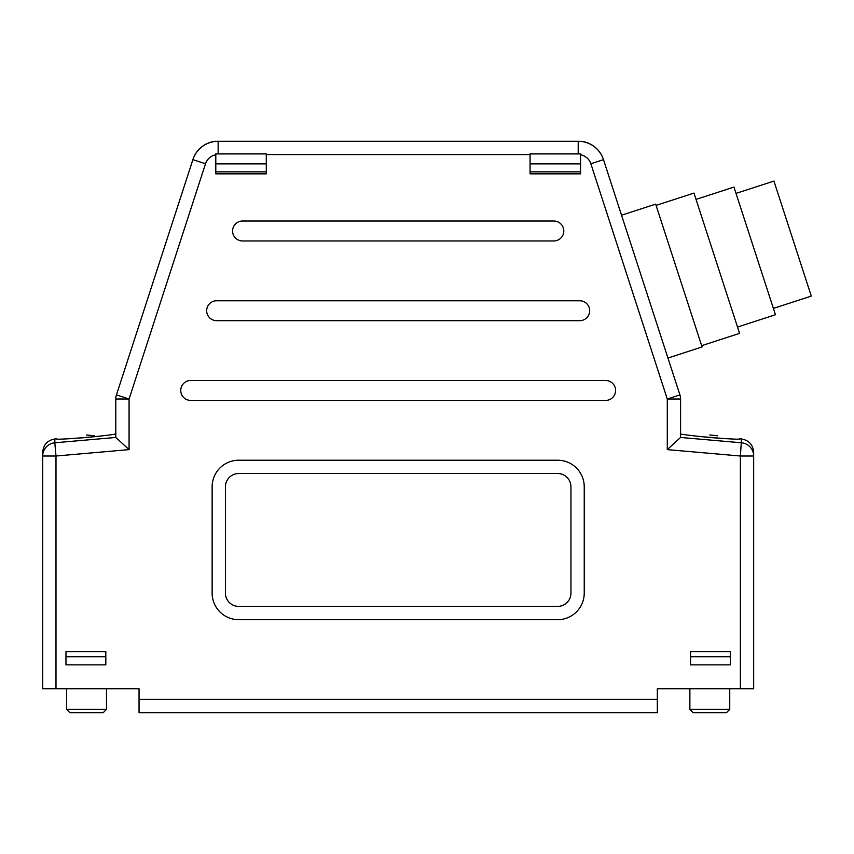 <?xml version="1.0" encoding="UTF-8"?>
<svg xmlns="http://www.w3.org/2000/svg" width="854" height="854" viewBox="0 0 854 854"><rect width="100%" height="100%" fill="white"/><g stroke="black" fill="none" stroke-linecap="round" stroke-linejoin="round"><path stroke-width="1.28" d="M739.713 438.817L741.528 438.977L739.713 438.817C741.389 439.575 731.536 439.148 710.144 437.526C688.751 435.401 678.898 434.11 680.574 433.64L680.574 399.01L680.574 437.429L667.284 449.62L667.284 399.01L590.851 163.754A13.29 13.29 0 0 0 580.571 154.787L580.571 153.912L530.078 153.912L530.078 173.842L580.571 173.842L580.571 154.787M667.284 449.62L740.375 456.015L740.375 688.794L753.666 688.794L753.666 452.225L753.666 456.015L740.375 456.015L741.528 438.977C748.937 440.312 752.982 444.731 753.666 452.225C752.982 444.731 748.937 440.312 741.528 438.977M580.901 141.284L580.901 141.284A26.581 26.581 0 0 1 603.436 159.506L679.923 394.9A13.29 13.29 0 0 1 680.574 399.01L667.284 399.01L679.923 394.9A13.29 13.29 0 0 1 680.574 399.01M530.078 171.846L580.571 171.846M215.795 171.846L266.288 171.846M215.795 154.787L215.795 173.842L266.288 173.842L266.288 153.912L215.795 153.912L215.795 154.787A13.29 13.29 0 0 0 205.515 163.754L129.082 399.01L129.082 449.62L115.792 437.429L115.792 399.01A13.29 13.29 0 0 1 116.443 394.9L192.929 159.506A26.581 26.581 0 0 1 215.454 141.284L215.454 141.422M129.082 449.62L55.99 456.015L42.7 456.015L42.7 452.225C43.383 444.731 47.429 440.312 54.827 438.977L56.652 438.817L54.827 438.977C47.429 440.312 43.383 444.731 42.7 452.225L42.7 688.794L139.042 688.794L139.042 699.426L657.324 699.426L657.324 712.716L139.042 712.716L139.042 699.426M105.821 656.737L65.961 656.737M730.405 656.737L690.544 656.737M266.288 163.872L215.795 163.872M580.571 163.872L530.078 163.872M690.544 651.581L730.405 651.581L690.544 651.581L690.544 664.871L730.405 664.871L730.405 651.581M65.961 651.581L105.821 651.581L65.961 651.581L65.961 664.871L105.821 664.871L105.821 651.581M115.792 433.64C117.468 434.11 107.615 435.401 86.222 437.526C64.829 439.148 54.976 439.575 56.652 438.817M605.635 400.419A9.97 9.97 0 0 0 615.595 390.459A9.97 9.97 0 0 0 605.635 380.489L190.73 380.489A9.97 9.97 0 0 0 180.76 390.459A9.97 9.97 0 0 0 190.73 400.419L605.635 400.419M579.727 320.688A9.97 9.97 0 0 0 589.698 310.717A9.97 9.97 0 0 0 579.727 300.757L216.638 300.757A9.97 9.97 0 0 0 206.668 310.717A9.97 9.97 0 0 0 216.638 320.688L579.727 320.688M553.819 240.956A9.97 9.97 0 0 0 563.789 230.986A9.97 9.97 0 0 0 553.819 221.015L242.547 221.015A9.97 9.97 0 0 0 232.576 230.986A9.97 9.97 0 0 0 242.547 240.956L553.819 240.956M238.714 460.221A26.581 26.581 0 0 0 212.134 486.801L212.134 593.114A26.581 26.581 0 0 0 238.714 619.694L557.651 619.694A26.581 26.581 0 0 0 584.232 593.114L584.232 486.801A26.581 26.581 0 0 0 557.651 460.221L238.714 460.221M740.375 688.794L657.324 688.794L657.324 699.426M205.515 163.754L192.876 159.655A26.581 26.581 0 0 1 218.154 141.284L578.211 141.284A26.581 26.581 0 0 1 603.49 159.655L590.851 163.754M238.714 473.511A13.29 13.29 0 0 0 225.424 486.801L225.424 593.114A13.29 13.29 0 0 0 238.714 606.404L557.651 606.404A13.29 13.29 0 0 0 570.942 593.114L570.942 486.801A13.29 13.29 0 0 0 557.651 473.511L238.714 473.511M667.945 358.039L702.073 346.948L655.669 204.138L621.541 215.219M701.657 345.689L739.575 333.37L693.992 193.079L656.075 205.398M737.525 327.05L775.443 314.731L733.96 187.079L696.042 199.398M773.382 308.411L811.3 296.092L773.927 181.08L736.009 193.399M717.712 435.775L709.813 434.974M729.743 688.794L729.743 709.396L726.423 712.716L693.202 712.716L689.872 709.396L689.872 688.794M699.127 436.469L726.701 438.753M729.743 709.396L689.872 709.396M94.452 435.775L86.553 434.974M106.483 688.794L106.483 709.396L103.163 712.716L69.943 712.716L66.623 709.396L66.623 688.794M69.665 438.753L97.239 436.469M106.483 709.396L66.623 709.396M680.563 437.451L741.528 442.788A13.29 13.28 180 0 1 753.666 456.015M54.827 438.977L54.827 442.788L115.802 437.451M42.7 456.015A13.29 13.28 0 0 1 54.827 442.788L55.99 456.015L55.99 688.794M530.078 154.574L266.288 154.574M116.443 394.9L129.082 399.01L115.792 399.01A13.29 13.29 0 0 1 116.443 394.9M192.876 159.655A26.581 26.581 0 0 1 218.154 141.284L218.154 153.912M578.211 153.912L578.211 141.284A26.581 26.581 0 0 1 603.49 159.655"/></g></svg>
